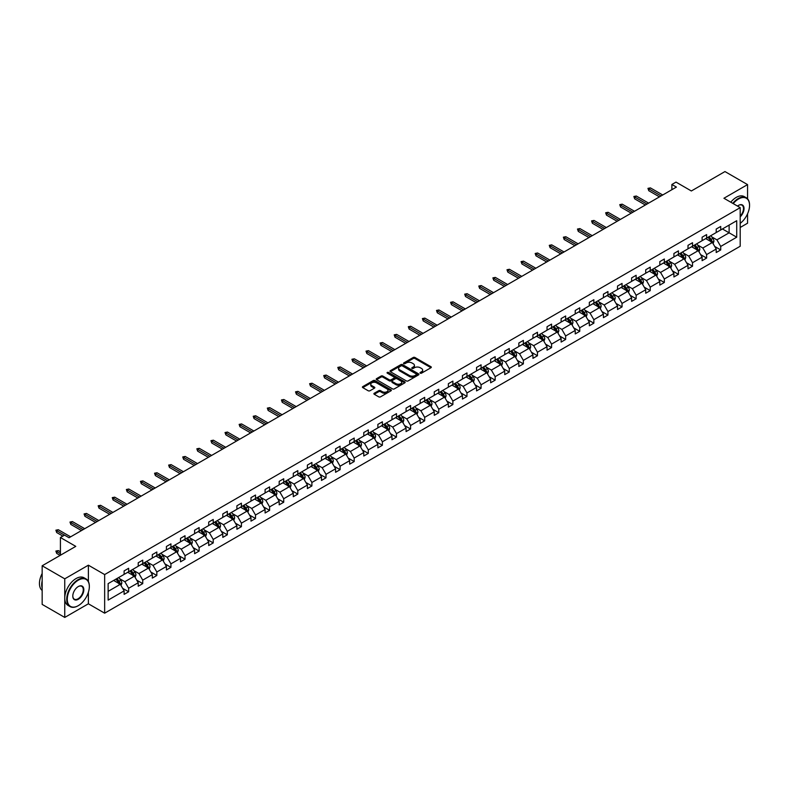 <?xml version="1.0" encoding="UTF-8"?>
<svg xmlns="http://www.w3.org/2000/svg" width="789" height="789" viewBox="0 0 789 789"><rect width="100%" height="100%" fill="white"/><g stroke="black" fill="none" stroke-linecap="round" stroke-linejoin="round"><path stroke-width="1.18" d="M420.281 373.177A0.878 0.503 0 0 0 421.523 373.177L430.942 367.733A1.253 0.72 0 0 0 431.317 367.22A1.253 0.72 0 0 0 430.942 366.707L414.984 357.496A1.253 0.72 0 0 0 413.209 357.496L403.781 362.93A0.878 0.503 0 0 0 405.023 363.65L406.246 362.95A4.014 2.318 0 0 1 411.917 362.95L413.249 363.719A4.014 2.318 0 0 1 414.422 365.356A4.014 2.318 0 0 1 413.249 366.993L412.036 367.694A0.878 0.503 0 0 0 413.268 368.414L414.491 367.713A4.014 2.318 0 0 1 420.172 367.713L421.504 368.473A4.014 2.318 0 0 1 422.677 370.12A4.014 2.318 0 0 1 421.504 371.757L420.281 372.457A0.878 0.503 0 0 0 420.281 373.177L420.281 372.457M747.558 198.818L747.558 184.606L724.973 171.568L691.351 190.977L675.995 182.101L671.883 184.478L671.883 189.695M740.2 227.469L747.558 223.218L747.558 213.819M88.388 581.552L88.388 565.18L64.757 578.83L64.757 617.432L42.162 604.394L42.162 565.782L75.774 546.373L60.418 537.506L60.418 555.239M64.757 578.83L42.162 565.782M374.262 393.238A1.253 0.72 0 0 0 373.897 393.75A1.253 0.72 0 0 0 374.262 394.263L378.75 396.847A1.253 0.72 0 0 0 380.515 396.847L390.989 390.802A1.253 0.72 0 0 0 391.354 390.289A1.253 0.72 0 0 0 390.989 389.786L375.022 380.564A1.253 0.72 0 0 0 373.246 380.564L362.782 386.61A1.253 0.72 0 0 0 362.407 387.123A1.253 0.72 0 0 0 362.782 387.626L368.187 390.752A1.253 0.72 0 0 0 369.962 390.752L374.44 388.168A1.253 0.72 0 0 0 374.814 387.655A1.253 0.72 0 0 0 374.44 387.143L371.757 385.594A3.353 1.933 0 0 1 370.781 384.223A3.353 1.933 0 0 1 372.852 382.438A3.353 1.933 0 0 1 376.511 382.852L387.014 388.928A3.353 1.933 0 0 1 388.001 390.289A3.353 1.933 0 0 1 385.929 392.084A3.353 1.933 0 0 1 382.271 391.66L380.515 390.654A1.253 0.72 0 0 0 378.75 390.654L374.262 393.238L374.262 394.263L378.75 391.699L378.75 390.654M60.418 537.506L64.53 535.129L69.047 537.743L676.4 187.092L671.883 184.478M88.388 565.18L104.651 574.57L740.2 207.645L740.2 246.247L104.651 613.181L104.651 574.57M747.558 184.606L723.927 198.256L740.2 207.645M406.335 380.919A1.253 0.72 0 0 0 408.11 380.919L418.574 374.883A1.253 0.72 0 0 0 418.939 374.371A1.253 0.72 0 0 0 418.574 373.858L402.607 364.636A1.253 0.72 0 0 0 400.832 364.636L390.368 370.682A1.253 0.72 0 0 0 390.003 371.195A1.253 0.72 0 0 0 390.368 371.708L406.335 380.919M387.655 373.365A0.878 0.503 0 0 1 388.543 373.493L404.767 382.852L394.313 388.888A1.253 0.72 0 0 1 392.537 388.888L376.57 379.667L376.57 378.641A1.253 0.72 0 0 0 376.205 379.154A1.253 0.72 0 0 0 376.57 379.667M376.57 378.641L381.048 376.057A1.253 0.72 0 0 1 382.823 376.057L389.302 379.795A1.253 0.72 0 0 0 391.078 379.795L394.046 378.079A1.253 0.72 0 0 0 394.411 377.566A1.253 0.72 0 0 0 394.046 377.053L387.31 373.167A0.878 0.503 0 0 1 388.543 372.447L404.777 381.817A1.253 0.72 0 0 1 405.151 382.33A1.253 0.72 0 0 1 404.777 382.843L404.777 381.817M108.132 583.623L124.12 574.392L124.12 570.891L128.646 568.287L128.646 571.778L138.223 566.255L138.223 562.754L142.74 560.151L142.74 563.642L152.316 558.109L152.316 554.618L156.833 552.004L156.833 555.505L166.42 549.972L166.42 546.481L170.937 543.868L170.937 547.369L180.513 541.836L180.513 538.345L185.03 535.731L185.03 539.222L194.607 533.699L194.607 530.198L199.124 527.594L199.124 531.086L208.71 525.553L208.71 522.062L213.227 519.458L213.227 522.949L222.804 517.416L222.804 513.925L227.321 511.311L227.321 514.813L236.897 509.28L236.897 505.788L241.414 503.175L241.414 506.666L251.001 501.143L251.001 497.642L255.518 495.038L255.518 498.53L265.094 493.007L265.094 489.505L269.611 486.902L269.611 490.393L279.188 484.86L279.188 481.369L283.715 478.755L283.715 482.257L293.291 476.724L293.291 473.232L297.808 470.619L297.808 474.12L307.385 468.587L307.385 465.086L311.902 462.482L311.902 465.974L321.488 460.451L321.488 456.949L326.005 454.346L326.005 457.837L335.581 452.304L335.581 448.813L340.098 446.199L340.098 449.7L349.675 444.168L349.675 440.676L354.192 438.063L354.192 441.564L363.778 436.031L363.778 432.53L368.295 429.926L368.295 433.417L377.872 427.894L377.872 424.393L382.389 421.79L382.389 425.281L391.965 419.748L391.965 416.257L396.492 413.643L396.492 417.144L406.069 411.611L406.069 408.12L410.586 405.507L410.586 409.008L420.162 403.475L420.162 399.974L424.679 397.37L424.679 400.861L434.266 395.338L434.266 391.837L438.783 389.233L438.783 392.725L448.359 387.192L448.359 383.701L452.876 381.087L452.876 384.588L462.453 379.055L462.453 375.564L466.97 372.95L466.97 376.452L476.556 370.919L476.556 367.418L481.073 364.814L481.073 368.305L490.65 362.782L490.65 359.281L495.167 356.677L495.167 360.169L504.743 354.636L504.743 351.144L509.27 348.531L509.27 352.032L518.846 346.499L518.846 343.008L523.363 340.394L523.363 343.896L532.94 338.363L532.94 334.871L537.457 332.258L537.457 335.749L547.043 330.226L547.043 326.725L551.56 324.121L551.56 327.613L561.137 322.08L561.137 318.588L565.654 315.985L565.654 319.476L575.23 313.943L575.23 310.452L579.747 307.838L579.747 311.339L589.334 305.807L589.334 302.315L593.851 299.702L593.851 303.193L603.427 297.67L603.427 294.169L607.944 291.565L607.944 295.056L617.521 289.533L617.521 286.032L622.048 283.429L622.048 286.92L631.624 281.387L631.624 277.896L636.141 275.282L636.141 278.783L645.718 273.25L645.718 269.759L650.235 267.146L650.235 270.647L659.821 265.114L659.821 261.613L664.338 259.009L664.338 262.5L673.914 256.977L673.914 253.476L678.432 250.872L678.432 254.364L688.008 248.831L688.008 245.34L692.525 242.726L692.525 246.227L702.111 240.694L702.111 237.203L706.628 234.589L706.628 238.091L716.205 232.558L716.205 229.057L720.722 226.453L720.722 229.944L736.719 220.713L736.719 237.203L720.722 246.434L720.722 249.926L716.205 252.539L716.205 249.038L706.628 254.571L706.628 258.072L702.111 260.676L702.111 257.184L692.525 262.707L692.525 266.209L688.008 268.812L688.008 265.321L678.432 270.854L678.432 274.345L673.914 276.959L673.914 273.458L664.338 278.99L664.338 282.482L659.821 285.095L659.821 281.594L650.235 287.127L650.235 290.628L645.718 293.232L645.718 289.741L636.141 295.264L636.141 298.765L631.624 301.368L631.624 297.877L622.048 303.41L622.048 306.901L617.521 309.515L617.521 306.014L607.944 311.547L607.944 315.038L603.427 317.651L603.427 314.15L593.851 319.683L593.851 323.184L589.334 325.788L589.334 322.297L579.747 327.82L579.747 331.321L575.23 333.925L575.23 330.433L565.654 335.966L565.654 339.457L561.137 342.071L561.137 338.57L551.56 344.103L551.56 347.594L547.043 350.208L547.043 346.706L537.457 352.239L537.457 355.74L532.94 358.344L532.94 354.853L523.363 360.376L523.363 363.877L518.846 366.481L518.846 362.989L509.27 368.522L509.27 372.013L504.743 374.627L504.743 371.126L495.167 376.659L495.167 380.15L490.65 382.764L490.65 379.262L481.073 384.795L481.073 388.296L476.556 390.9L476.556 387.409L466.97 392.932L466.97 396.433L462.453 399.037L462.453 395.545L452.876 401.078L452.876 404.57L448.359 407.173L448.359 403.682L438.783 409.215L438.783 412.706L434.266 415.32L434.266 411.819L424.679 417.351L424.679 420.843L420.162 423.456L420.162 419.965L410.586 425.488L410.586 428.989L406.069 431.593L406.069 428.102L396.492 433.634L396.492 437.126L391.965 439.729L391.965 436.238L382.389 441.771L382.389 445.262L377.872 447.876L377.872 444.375L368.295 449.908L368.295 453.399L363.778 456.012L363.778 452.511L354.192 458.044L354.192 461.545L349.675 464.149L349.675 460.658L340.098 466.181L340.098 469.682L335.581 472.286L335.581 468.794L326.005 474.327L326.005 477.818L321.488 480.432L321.488 476.931L311.902 482.464L311.902 485.955L307.385 488.569L307.385 485.067L297.808 490.6L297.808 494.101L293.291 496.705L293.291 493.214L283.715 498.737L283.715 502.238L279.188 504.842L279.188 501.35L269.611 506.883L269.611 510.375L265.094 512.988L265.094 509.487L255.518 515.02L255.518 518.511L251.001 521.125L251.001 517.623L241.414 523.156L241.414 526.658L236.897 529.261L236.897 525.77L227.321 531.293L227.321 534.794L222.804 537.398L222.804 533.906L213.227 539.439L213.227 542.931L208.71 545.544L208.71 542.043L199.124 547.576L199.124 551.067L194.607 553.681L194.607 550.18L185.03 555.712L185.03 559.214L180.513 561.817L180.513 558.326L170.937 563.849L170.937 567.35L166.42 569.954L166.42 566.463L156.833 571.995L156.833 575.487L152.316 578.1L152.316 574.599L142.74 580.132L142.74 583.623L138.223 586.237L138.223 582.736L128.646 588.269L128.646 591.77L124.12 594.373L124.12 590.882L108.132 600.113L108.132 583.623M127.739 572.301L134.426 576.167L124.849 581.7L119.612 578.672M124.849 581.7L128.646 588.269M134.426 576.167L138.223 582.736M124.12 573.554L124.849 573.978L128.646 571.778M141.833 564.165L148.519 568.031L138.943 573.554L133.716 570.536M138.943 573.554L142.74 580.132M148.519 568.031L152.316 574.599M138.223 565.417L138.943 565.831L142.74 563.642M155.936 556.028L162.623 559.884L153.036 565.417L147.809 562.399M153.036 565.417L156.833 571.995M162.623 559.884L166.42 566.463M152.316 557.281L153.036 557.695L156.833 555.505M170.029 547.891L176.716 551.748L167.14 557.281L161.903 554.263M167.14 557.281L170.937 563.849M176.716 551.748L180.513 558.326M166.42 549.144L167.14 549.558L170.937 547.369M184.123 539.745L190.81 543.611L181.233 549.144L176.006 546.116M181.233 549.144L185.03 555.712M190.81 543.611L194.607 550.18M180.513 540.998L181.233 541.422L185.03 539.222M198.226 531.608L204.913 535.475L195.337 540.998L190.1 537.98M195.337 540.998L199.124 547.576M204.913 535.475L208.71 542.043M194.607 532.861L195.337 533.275L199.124 531.086M212.32 523.472L219.007 527.328L209.43 532.861L204.203 529.843M209.43 532.861L213.227 539.439M219.007 527.328L222.804 533.906M208.71 524.724L209.43 525.139L213.227 522.949M226.413 515.335L233.11 519.192L223.524 524.724L218.297 521.707M223.524 524.724L227.321 531.293M233.11 519.192L236.897 525.77M222.804 516.588L223.524 517.002L227.321 514.813M240.517 507.189L247.204 511.055L237.627 516.588L232.39 513.56M237.627 516.588L241.414 523.156M247.204 511.055L251.001 517.623M236.897 508.441L237.627 508.866L241.414 506.666M254.61 499.052L261.297 502.918L251.721 508.441L246.493 505.424M251.721 508.441L255.518 515.02M261.297 502.918L265.094 509.487M251.001 500.305L251.721 500.719L255.518 498.53M268.714 490.916L275.4 494.772L265.814 500.305L260.587 497.287M265.814 500.305L269.611 506.883M275.4 494.772L279.188 501.35M265.094 492.168L265.814 492.583L269.611 490.393M282.807 482.779L289.494 486.635L279.917 492.168L274.68 489.15M279.917 492.168L283.715 498.737M289.494 486.635L293.291 493.214M279.188 484.032L279.917 484.446L283.715 482.257M296.901 474.633L303.587 478.499L294.011 484.032L288.784 481.004M294.011 484.032L297.808 490.6M303.587 478.499L307.385 485.067M293.291 475.885L294.011 476.309L297.808 474.12M311.004 466.496L317.691 470.362L308.114 475.885L302.877 472.867M308.114 475.885L311.902 482.464M317.691 470.362L321.488 476.931M307.385 467.749L308.114 468.163L311.902 465.974M325.098 458.36L331.784 462.216L322.208 467.749L316.981 464.731M322.208 467.749L326.005 474.327M331.784 462.216L335.581 468.794M321.488 459.612L322.208 460.026L326.005 457.837M339.191 450.223L345.888 454.079L336.301 459.612L331.074 456.594M336.301 459.612L340.098 466.181M345.888 454.079L349.675 460.658M335.581 451.476L336.301 451.89L340.098 449.7M353.294 442.077L359.981 445.943L350.405 451.476L345.168 448.448M350.405 451.476L354.192 458.044M359.981 445.943L363.778 452.511M349.675 443.329L350.405 443.753L354.192 441.564M367.388 433.94L374.075 437.806L364.498 443.329L359.271 440.311M364.498 443.329L368.295 449.908M374.075 437.806L377.872 444.375M363.778 435.193L364.498 435.617L368.295 433.417M381.491 425.804L388.178 429.66L378.592 435.193L373.365 432.175M378.592 435.193L382.389 441.771M388.178 429.66L391.965 436.238M377.872 427.056L378.592 427.47L382.389 425.281M395.585 417.667L402.272 421.523L392.695 427.056L387.458 424.038M392.695 427.056L396.492 433.634M402.272 421.523L406.069 428.102M391.965 418.92L392.695 419.334L396.492 417.144M409.678 409.53L416.365 413.387L406.789 418.92L401.562 415.902M406.789 418.92L410.586 425.488M416.365 413.387L420.162 419.965M406.069 410.773L406.789 411.197L410.586 409.008M423.782 401.384L430.469 405.25L420.882 410.773L415.655 407.755M420.882 410.773L424.679 417.351M430.469 405.25L434.266 411.819M420.162 402.637L420.882 403.061L424.679 400.861M437.875 393.247L444.562 397.114L434.986 402.637L429.758 399.619M434.986 402.637L438.783 409.215M444.562 397.114L448.359 403.682M434.266 394.5L434.986 394.914L438.783 392.725M451.969 385.111L458.656 388.967L449.079 394.5L443.852 391.482M449.079 394.5L452.876 401.078M458.656 388.967L462.453 395.545M448.359 386.363L449.079 386.778L452.876 384.588M466.072 376.974L472.759 380.831L463.182 386.363L457.945 383.346M463.182 386.363L466.97 392.932M472.759 380.831L476.556 387.409M462.453 378.227L463.182 378.641L466.97 376.452M480.166 368.828L486.852 372.694L477.276 378.227L472.049 375.199M477.276 378.227L481.073 384.795M486.852 372.694L490.65 379.262M476.556 370.08L477.276 370.505L481.073 368.305M494.269 360.691L500.956 364.557L491.369 370.08L486.142 367.063M491.369 370.08L495.167 376.659M500.956 364.557L504.743 371.126M490.65 361.944L491.369 362.358L495.167 360.169M508.363 352.555L515.049 356.411L505.473 361.944L500.236 358.926M505.473 361.944L509.27 368.522M515.049 356.411L518.846 362.989M504.743 353.807L505.473 354.222L509.27 352.032M522.456 344.418L529.143 348.274L519.566 353.807L514.339 350.789M519.566 353.807L523.363 360.376M529.143 348.274L532.94 354.853M518.846 345.671L519.566 346.085L523.363 343.896M536.559 336.272L543.246 340.138L533.66 345.671L528.433 342.643M533.66 345.671L537.457 352.239M543.246 340.138L547.043 346.706M532.94 337.524L533.66 337.948L537.457 335.749M550.653 328.135L557.34 332.001L547.763 337.524L542.526 334.506M547.763 337.524L551.56 344.103M557.34 332.001L561.137 338.57M547.043 329.388L547.763 329.802L551.56 327.613M564.746 319.999L571.433 323.855L561.857 329.388L556.63 326.37M561.857 329.388L565.654 335.966M571.433 323.855L575.23 330.433M561.137 321.251L561.857 321.665L565.654 319.476M578.85 311.862L585.537 315.718L575.96 321.251L570.723 318.233M575.96 321.251L579.747 327.82M585.537 315.718L589.334 322.297M575.23 313.115L575.96 313.529L579.747 311.339M592.943 303.716L599.63 307.582L590.054 313.115L584.827 310.087M590.054 313.115L593.851 319.683M599.63 307.582L603.427 314.15M589.334 304.968L590.054 305.392L593.851 303.193M607.047 295.579L613.734 299.445L604.147 304.968L598.92 301.95M604.147 304.968L607.944 311.547M613.734 299.445L617.521 306.014M603.427 296.832L604.147 297.246L607.944 295.056M621.14 287.443L627.827 291.299L618.251 296.832L613.014 293.814M618.251 296.832L622.048 303.41M627.827 291.299L631.624 297.877M617.521 288.695L618.251 289.109L622.048 286.92M635.234 279.306L641.921 283.162L632.344 288.695L627.117 285.677M632.344 288.695L636.141 295.264M641.921 283.162L645.718 289.741M631.624 280.559L632.344 280.973L636.141 278.783M649.337 271.16L656.024 275.026L646.438 280.559L641.21 277.531M646.438 280.559L650.235 287.127M656.024 275.026L659.821 281.594M645.718 272.412L646.438 272.836L650.235 270.647M663.431 263.023L670.117 266.889L660.541 272.412L655.304 269.394M660.541 272.412L664.338 278.99M670.117 266.889L673.914 273.458M659.821 264.276L660.541 264.69L664.338 262.5M677.524 254.886L684.211 258.743L674.634 264.276L669.407 261.258M674.634 264.276L678.432 270.854M684.211 258.743L688.008 265.321M673.914 256.139L674.634 256.553L678.432 254.364M691.628 246.75L698.314 250.606L688.738 256.139L683.501 253.121M688.738 256.139L692.525 262.707M698.314 250.606L702.111 257.184M688.008 248.002L688.738 248.417L692.525 246.227M705.721 238.603L712.408 242.47L702.831 248.002L697.604 244.975M702.831 248.002L706.628 254.571M712.408 242.47L716.205 249.038M702.111 239.856L702.831 240.28L706.628 238.091M722.438 228.958L729.125 232.814L716.925 239.856L711.698 236.838M716.925 239.856L720.722 246.434M736.719 237.203L729.125 232.814L729.125 225.092L736.719 220.713M64.757 617.432L88.388 603.792L104.651 613.181M716.205 231.719L716.925 232.144L720.722 229.944M108.132 591.346L120.332 584.304L113.646 580.448M120.332 584.304L124.12 590.882M714.716 246.464L720.722 249.926M700.612 254.6L706.628 258.072M686.519 262.737L692.525 266.209M672.425 270.874L678.432 274.345M658.322 279.02L664.338 282.482M644.228 287.157L650.235 290.628M630.135 295.293L636.141 298.765M616.031 303.43L622.048 306.901M601.938 311.576L607.944 315.038M587.835 319.713L593.851 323.184M573.741 327.849L579.747 331.321M559.648 335.986L565.654 339.457M545.544 344.132L551.56 347.594M531.451 352.269L537.457 355.74M517.357 360.405L523.363 363.877M503.254 368.542L509.27 372.013M489.16 376.678L495.167 380.15M475.057 384.825L481.073 388.296M460.963 392.961L466.97 396.433M446.87 401.098L452.876 404.57M432.767 409.235L438.783 412.706M418.673 417.381L424.679 420.843M404.579 425.518L410.586 428.989M390.476 433.654L396.492 437.126M376.383 441.791L382.389 445.262M362.289 449.937L368.295 453.399M348.186 458.074L354.192 461.545M334.092 466.21L340.098 469.682M319.989 474.347L326.005 477.818M305.895 482.493L311.902 485.955M291.802 490.63L297.808 494.101M277.698 498.766L283.715 502.238M263.605 506.903L269.611 510.375M249.511 515.049L255.518 518.511M235.408 523.186L241.414 526.658M221.315 531.322L227.321 534.794M207.211 539.459L213.227 542.931M193.118 547.605L199.124 551.067M179.024 555.742L185.03 559.214M164.921 563.879L170.937 567.35M150.827 572.015L156.833 575.487M136.734 580.152L142.74 583.623M122.63 588.298L128.646 591.77M88.388 603.792L88.388 592.263M420.636 373.296L421.504 372.803A4.014 2.318 0 0 0 422.677 371.155L422.677 370.12M414.422 365.356L414.422 366.402A4.014 2.318 0 0 1 413.249 368.039L412.381 368.542M430.942 366.707L430.942 367.733L414.984 358.531A1.253 0.72 0 0 0 413.209 358.531L404.136 363.778M418.574 373.858L418.574 374.883L402.607 365.682A1.253 0.72 0 0 0 400.832 365.682L390.377 371.718L390.368 370.682M416.355 374.726A0.878 0.503 0 0 0 416.355 374.006L402.341 365.918A0.878 0.503 0 0 0 401.098 365.918L399.816 366.658A4.014 2.318 0 0 0 398.632 368.295A4.014 2.318 0 0 0 399.816 369.933L409.392 375.465A4.014 2.318 0 0 0 415.073 375.465L416.355 374.726L416.355 375.771A0.878 0.503 0 0 0 416.612 375.406L416.612 374.371M398.632 368.295L398.632 369.341A4.014 2.318 0 0 0 399.816 370.978L399.816 369.933M416.355 375.771L415.073 376.511A4.014 2.318 0 0 1 409.392 376.511L399.816 370.978M376.59 379.677L381.048 377.103L381.048 376.057M394.411 377.566L394.411 378.612A1.253 0.72 0 0 1 394.046 379.124L391.078 380.84A1.253 0.72 0 0 1 389.302 380.84L382.823 377.103A1.253 0.72 0 0 0 381.048 377.103M396.019 383.671A3.353 1.933 0 0 0 399.678 384.095A3.353 1.933 0 0 0 401.749 382.3A3.353 1.933 0 0 0 400.763 380.939L397.064 378.799A1.253 0.72 0 0 0 395.289 378.799L392.32 380.515A1.253 0.72 0 0 0 391.946 381.028A1.253 0.72 0 0 0 392.32 381.541L396.019 383.671L396.019 384.716A3.353 1.933 0 0 0 399.678 385.14A3.353 1.933 0 0 0 401.749 383.346L401.749 382.3M391.946 381.028L391.946 382.063A1.253 0.72 0 0 0 392.32 382.576L392.32 381.541M396.019 384.716L392.32 382.576M388.001 390.289L388.001 391.334A3.353 1.933 0 0 1 385.929 393.129A3.353 1.933 0 0 1 382.271 392.705L380.515 391.699A1.253 0.72 0 0 0 378.75 391.699M370.781 384.223L370.781 385.269A3.353 1.933 0 0 0 371.757 386.64L371.757 385.594M374.44 387.143L374.44 388.168L371.757 386.64M390.969 390.811L375.022 381.61A1.253 0.72 0 0 0 373.246 381.61L362.792 387.636L362.782 386.61M713.098 243.663L713.927 241.256A3.383 1.953 -120 0 0 712.842 238.377L710.82 235.664M707.181 239.452L706.303 238.278M711.017 242.026L712.102 241.404A3.383 1.953 -120 0 0 711.126 239.363L709.104 236.661M708.256 237.144L710.485 240.132A1.726 0.996 60 0 1 710.8 240.655L712.102 241.404M708.019 237.282L710.041 239.994A3.383 1.953 60 0 1 710.889 241.592M661.083 195.928L648.775 188.827L648.775 190.701L647.956 188.354L648.775 188.827L650.402 187.89L662.711 194.991M648.775 190.701L659.456 196.865M647.956 188.354L650.402 187.89M740.2 223.356A15.593 9.004 120 0 0 749.55 205.377A15.593 9.004 120 0 0 738.524 199.006A15.593 9.004 120 0 0 733.237 203.621M732.764 203.355A15.977 9.221 -60 0 1 738.257 198.542A15.977 9.221 -60 0 1 746.246 197.753A15.977 9.221 -60 0 1 749.55 205.061A15.977 9.221 -60 0 1 749.55 205.219M737.498 206.087A7.791 4.497 -60 0 1 738.524 205.377L738.524 205.377A7.791 4.497 -60 0 1 743.968 207.615A7.791 4.497 -60 0 1 740.2 216.837M730.772 202.201A15.977 9.221 -60 0 1 736.265 197.388A15.977 9.221 -60 0 1 744.254 196.599L746.246 197.753M740.2 216.078A7.417 4.28 120 0 0 741.956 205.16A7.417 4.28 120 0 0 738.386 205.456M78.032 605.804L78.308 605.646A15.593 9.004 120 0 0 89.335 586.543A15.593 9.004 120 0 0 78.308 580.181A15.593 9.004 120 0 0 67.282 599.275A15.593 9.004 120 0 0 78.308 605.646L78.032 605.804A15.977 9.221 -60 0 1 70.053 606.593A15.977 9.221 -60 0 1 67.598 593.792A15.977 9.221 -60 0 1 78.032 579.708A15.977 9.221 -60 0 1 86.021 578.919A15.977 9.221 -60 0 1 89.335 586.237A15.977 9.221 -60 0 1 89.335 586.395M78.308 599.275A7.791 4.497 -60 0 1 72.795 596.099A7.791 4.497 -60 0 1 78.308 586.543L78.308 586.543A7.791 4.497 -60 0 1 83.821 589.728A7.791 4.497 -60 0 1 78.308 599.275M72.795 595.932A7.417 4.28 120 0 0 74.334 599.176A7.417 4.28 120 0 0 78.032 598.812A7.417 4.28 120 0 0 82.875 592.273A7.417 4.28 120 0 0 81.74 586.335A7.417 4.28 120 0 0 78.17 586.631M70.053 606.593L68.061 605.439A15.977 9.221 -60 0 1 65.615 592.638A15.977 9.221 -60 0 1 76.05 578.564A15.977 9.221 -60 0 1 84.038 577.775L86.021 578.919M42.162 588.219A15.977 9.221 -60 0 1 42.162 580.911M42.162 590.438A15.977 9.221 -60 0 1 42.162 573.475M698.995 251.799L699.833 249.393A3.383 1.953 -120 0 0 698.748 246.513L696.717 243.801M693.077 247.588L692.2 246.415M696.914 250.172L697.999 249.541A3.383 1.953 -120 0 0 697.032 247.509L695.001 244.797M694.152 245.29L696.391 248.269A1.726 0.996 60 0 1 696.697 248.791L697.999 249.541M693.916 245.418L695.947 248.131A3.383 1.953 60 0 1 696.795 249.728M684.901 259.936L685.73 257.539A3.383 1.953 -120 0 0 684.655 254.65L682.623 251.947M678.984 255.725L678.106 254.551M682.82 258.309L683.905 257.678A3.383 1.953 -120 0 0 682.939 255.646L680.907 252.934M680.059 253.427L682.288 256.405A1.726 0.996 60 0 1 682.603 256.928L683.905 257.678M679.822 253.565L681.854 256.267A3.383 1.953 60 0 1 682.692 257.865M646.98 204.065L634.672 196.964L634.672 198.838L633.863 196.491L634.672 196.964L636.299 196.027L648.607 203.128M634.672 198.838L645.353 205.012M633.863 196.491L636.299 196.027M632.886 212.211L620.578 205.101L620.578 206.984L619.769 204.637L620.578 205.101L622.205 204.164L634.514 211.265M620.578 206.984L631.259 213.148M619.769 204.637L622.205 204.164M670.808 268.073L671.636 265.676A3.383 1.953 -120 0 0 670.551 262.796L668.53 260.084M664.89 263.861L664.013 262.688M668.727 266.445L669.812 265.824A3.383 1.953 -120 0 0 668.835 263.782L666.813 261.07M665.965 261.563L668.194 264.542A1.726 0.996 60 0 1 668.51 265.065L669.812 265.824M665.729 261.701L667.75 264.414A3.383 1.953 60 0 1 668.599 266.011M618.793 220.348L606.485 213.237L606.485 215.121L605.666 212.774L606.485 213.237L608.112 212.3L620.42 219.411M606.485 215.121L617.166 221.285M605.666 212.774L608.112 212.3M656.704 276.219L657.543 273.813A3.383 1.953 -120 0 0 656.458 270.933L654.426 268.221M650.787 272.008L649.909 270.834M654.623 274.582L655.708 273.961A3.383 1.953 -120 0 0 654.742 271.919L652.71 269.217M651.862 269.7L654.101 272.688A1.726 0.996 60 0 1 654.406 273.211L655.708 273.961M651.625 269.838L653.657 272.55A3.383 1.953 60 0 1 654.505 274.148M604.69 228.485L592.381 221.384L592.381 223.257L591.572 220.91L592.381 221.384L594.009 220.437L606.317 227.548M592.381 223.257L603.062 229.421M591.572 220.91L594.009 220.437M642.611 284.356L643.439 281.949A3.383 1.953 -120 0 0 642.364 279.069L640.333 276.357M636.693 280.144L635.816 278.971M640.53 282.728L641.615 282.097A3.383 1.953 -120 0 0 640.648 280.065L638.617 277.353M637.768 277.846L639.997 280.825A1.726 0.996 60 0 1 640.313 281.348L641.615 282.097M637.532 277.975L639.563 280.687A3.383 1.953 60 0 1 640.402 282.284M590.596 236.621L578.288 229.52L578.288 231.394L577.479 229.047L578.288 229.52L579.915 228.583L592.223 235.684M578.288 231.394L588.969 237.568M577.479 229.047L579.915 228.583M628.517 292.492L629.346 290.096A3.383 1.953 -120 0 0 628.261 287.206L626.239 284.504M622.6 288.281L621.712 287.107M626.427 290.865L627.511 290.234A3.383 1.953 -120 0 0 626.545 288.202L624.513 285.49M623.665 285.983L625.904 288.961A1.726 0.996 60 0 1 626.219 289.484L627.511 290.234M623.428 286.121L625.46 288.823A3.383 1.953 60 0 1 626.308 290.421M576.503 244.768L564.194 237.657L564.194 239.54L563.376 237.193L564.194 237.657L565.821 236.72L578.12 243.821M564.194 239.54L574.875 245.704M563.376 237.193L565.821 236.72M614.414 300.629L615.242 298.232A3.383 1.953 -120 0 0 614.167 295.342L612.136 292.64M608.497 296.417L607.619 295.244M612.333 299.001L613.418 298.38A3.383 1.953 -120 0 0 612.451 296.339L610.42 293.626M609.572 294.119L611.8 297.098A1.726 0.996 60 0 1 612.116 297.621L613.418 298.38M609.335 294.258L611.367 296.96A3.383 1.953 60 0 1 612.205 298.567M562.399 252.904L550.091 245.793L550.091 247.677L549.282 245.33L550.091 245.793L551.718 244.856L564.027 251.967M550.091 247.677L560.772 253.841M549.282 245.33L551.718 244.856M600.321 308.765L601.149 306.369A3.383 1.953 -120 0 0 600.064 303.489L598.042 300.777M594.403 304.564L593.525 303.39M598.24 307.138L599.324 306.517A3.383 1.953 -120 0 0 598.348 304.475L596.326 301.773M595.478 302.256L597.707 305.244A1.726 0.996 60 0 1 598.023 305.767L599.324 306.517M595.241 302.394L597.263 305.106A3.383 1.953 60 0 1 598.111 306.704M548.306 261.041L535.997 253.94L535.997 255.814L535.179 253.466L535.997 253.94L537.625 252.993L549.933 260.104M535.997 255.814L546.678 261.978M535.179 253.466L537.625 252.993M586.217 316.912L587.055 314.505A3.383 1.953 -120 0 0 585.971 311.625L583.939 308.913M580.3 312.7L579.422 311.527M584.136 315.275L585.221 314.653A3.383 1.953 -120 0 0 584.255 312.612L582.223 309.909M581.375 310.402L583.613 313.381A1.726 0.996 60 0 1 583.919 313.904L585.221 314.653M581.138 310.531L583.17 313.243A3.383 1.953 60 0 1 584.018 314.841M572.124 325.048L572.952 322.652A3.383 1.953 -120 0 0 571.877 319.762L569.845 317.06M566.206 320.837L565.328 319.663M570.043 323.421L571.128 322.79A3.383 1.953 -120 0 0 570.161 320.758L568.129 318.046M567.281 318.539L569.51 321.517A1.726 0.996 60 0 1 569.826 322.04L571.128 322.79M567.044 318.677L569.076 321.379A3.383 1.953 60 0 1 569.914 322.977M558.03 333.185L558.859 330.788A3.383 1.953 -120 0 0 557.774 327.899L555.752 325.196M552.113 328.974L551.235 327.8M555.949 331.558L557.034 330.926A3.383 1.953 -120 0 0 556.058 328.895L554.036 326.182M553.188 326.676L555.417 329.654A1.726 0.996 60 0 1 555.732 330.177L557.034 330.926M552.951 326.814L554.973 329.516A3.383 1.953 60 0 1 555.821 331.124M543.927 341.321L544.765 338.925A3.383 1.953 -120 0 0 543.68 336.045L541.649 333.333M538.009 337.12L537.131 335.946M541.846 339.694L542.931 339.073A3.383 1.953 -120 0 0 541.964 337.031L539.932 334.329M539.084 334.812L541.323 337.791A1.726 0.996 60 0 1 541.629 338.323L542.931 339.073M538.848 334.95L540.879 337.662A3.383 1.953 60 0 1 541.727 339.26M529.833 349.468L530.662 347.061A3.383 1.953 -120 0 0 529.587 344.182L527.555 341.469M523.916 345.257L523.038 344.083M527.752 347.831L528.837 347.209A3.383 1.953 -120 0 0 527.871 345.168L525.839 342.465M524.991 342.949L527.22 345.937A1.726 0.996 60 0 1 527.535 346.46L528.837 347.209M524.754 343.087L526.786 345.799A3.383 1.953 60 0 1 527.624 347.397M515.74 357.604L516.568 355.208A3.383 1.953 -120 0 0 515.483 352.318L513.461 349.616M509.822 353.393L508.935 352.219M513.659 355.977L514.734 355.346A3.383 1.953 -120 0 0 513.767 353.314L511.736 350.602M510.887 351.095L513.126 354.074A1.726 0.996 60 0 1 513.442 354.596L514.734 355.346M510.661 351.233L512.682 353.936A3.383 1.953 60 0 1 513.531 355.533M501.636 365.741L502.465 363.344A3.383 1.953 -120 0 0 501.39 360.455L499.358 357.752M495.719 361.53L494.841 360.356M499.555 364.114L500.64 363.482A3.383 1.953 -120 0 0 499.674 361.451L497.642 358.739M496.794 359.232L499.023 362.21A1.726 0.996 60 0 1 499.338 362.733L500.64 363.482M496.557 359.37L498.589 362.072A3.383 1.953 60 0 1 499.427 363.68M487.543 373.878L488.371 371.481A3.383 1.953 -120 0 0 487.296 368.601L485.265 365.889M481.625 369.676L480.748 368.502M485.462 372.25L486.547 371.629A3.383 1.953 -120 0 0 485.57 369.587L483.549 366.885M482.7 367.368L484.929 370.347A1.726 0.996 60 0 1 485.245 370.879L486.547 371.629M482.464 367.506L484.485 370.219A3.383 1.953 60 0 1 485.334 371.816M473.439 382.024L474.278 379.617A3.383 1.953 -120 0 0 473.193 376.738L471.161 374.025M467.532 377.813L466.644 376.639M471.358 380.387L472.443 379.765A3.383 1.953 -120 0 0 471.477 377.724L469.445 375.022M468.597 375.505L470.836 378.493A1.726 0.996 60 0 1 471.151 379.016L472.443 379.765M468.36 375.643L470.392 378.355A3.383 1.953 60 0 1 471.24 379.953M459.346 390.161L460.174 387.764A3.383 1.953 -120 0 0 459.099 384.874L457.068 382.172M453.428 385.949L452.551 384.776M457.265 388.533L458.35 387.902A3.383 1.953 -120 0 0 457.383 385.87L455.352 383.158M454.503 383.651L456.732 386.63A1.726 0.996 60 0 1 457.048 387.152L458.35 387.902M454.267 383.789L456.298 386.492A3.383 1.953 60 0 1 457.137 388.089M534.202 269.177L521.894 262.076L521.894 263.95L521.085 261.603L521.894 262.076L523.521 261.139L535.83 268.24M521.894 263.95L532.575 270.124M521.085 261.603L523.521 261.139M520.109 277.324L507.8 270.213L507.8 272.097L506.992 269.749L507.8 270.213L509.428 269.276L521.736 276.377M507.8 272.097L518.481 278.261M506.992 269.749L509.428 269.276M506.015 285.46L493.707 278.349L493.707 280.233L492.888 277.886L493.707 278.349L495.334 277.412L507.643 284.523M493.707 280.233L504.388 286.397M492.888 277.886L495.334 277.412M491.912 293.597L479.604 286.496L479.604 288.37L478.795 286.022L479.604 286.496L481.231 285.549L493.539 292.66M479.604 288.37L490.285 294.534M478.795 286.022L481.231 285.549M477.818 301.733L465.51 294.632L465.51 296.506L464.701 294.159L465.51 294.632L467.137 293.695L479.446 300.796M465.51 296.506L476.191 302.68M464.701 294.159L467.137 293.695M463.725 309.88L451.416 302.769L451.416 304.653L450.598 302.295L451.416 302.769L453.044 301.832L465.342 308.933M451.416 304.653L462.098 310.817M450.598 302.295L453.044 301.832M449.622 318.016L437.313 310.905L437.313 312.789L436.504 310.442L437.313 310.905L438.94 309.969L451.249 317.079M437.313 312.789L447.994 318.953M436.504 310.442L438.94 309.969M435.528 326.153L423.22 319.052L423.22 320.926L422.401 318.578L423.22 319.052L424.847 318.105L437.155 325.216M423.22 320.926L433.901 327.09M422.401 318.578L424.847 318.105M421.425 334.289L409.126 327.188L409.126 329.062L408.308 326.715L409.126 327.188L410.744 326.252L423.052 333.352M409.126 329.062L419.807 335.236M408.308 326.715L410.744 326.252M407.331 342.436L395.023 335.325L395.023 337.209L394.214 334.852L395.023 335.325L396.65 334.388L408.958 341.489M395.023 337.209L405.704 343.373M394.214 334.852L396.65 334.388M445.252 398.297L446.081 395.9A3.383 1.953 -120 0 0 444.996 393.011L442.974 390.308M439.335 394.086L438.457 392.912M443.171 396.67L444.256 396.039A3.383 1.953 -120 0 0 443.28 394.007L441.258 391.295M440.41 391.788L442.639 394.766A1.726 0.996 60 0 1 442.954 395.289L444.256 396.039M440.173 391.926L442.195 394.628A3.383 1.953 60 0 1 443.043 396.226M393.238 350.572L380.929 343.462L380.929 345.345L380.111 342.998L380.929 343.462L382.557 342.525L394.865 349.635M380.929 345.345L391.61 351.509M380.111 342.998L382.557 342.525M431.149 406.434L431.987 404.037A3.383 1.953 -120 0 0 430.902 401.157L428.871 398.445M425.232 402.232L424.354 401.049M429.068 404.806L430.153 404.185A3.383 1.953 -120 0 0 429.186 402.143L427.155 399.441M426.307 399.924L428.545 402.903A1.726 0.996 60 0 1 428.851 403.435L430.153 404.185M426.07 400.062L428.102 402.775A3.383 1.953 60 0 1 428.95 404.372M379.134 358.709L366.826 351.608L366.826 353.482L366.017 351.135L366.826 351.608L368.453 350.661L380.762 357.772M366.826 353.482L377.507 359.646M366.017 351.135L368.453 350.661M417.056 414.58L417.884 412.174A3.383 1.953 -120 0 0 416.809 409.294L414.777 406.582M411.138 410.369L410.26 409.195M414.975 412.943L416.059 412.322A3.383 1.953 -120 0 0 415.093 410.28L413.061 407.578M412.213 408.061L414.442 411.049A1.726 0.996 60 0 1 414.758 411.572L416.059 412.322M411.976 408.199L414.008 410.911A3.383 1.953 60 0 1 414.846 412.509M365.041 366.846L352.732 359.745L352.732 361.618L351.924 359.271L352.732 359.745L354.36 358.808L366.668 365.909M352.732 361.618L363.413 367.782M351.924 359.271L354.36 358.808M402.962 422.717L403.79 420.31A3.383 1.953 -120 0 0 402.706 417.43L400.684 414.718M397.045 418.505L396.157 417.332M400.881 421.089L401.966 420.458A3.383 1.953 -120 0 0 400.99 418.426L398.958 415.714M398.11 416.207L400.348 419.186A1.726 0.996 60 0 1 400.664 419.709L401.966 420.458M397.883 416.336L399.905 419.048A3.383 1.953 60 0 1 400.753 420.645M350.947 374.992L338.639 367.881L338.639 369.755L337.82 367.408L338.639 367.881L340.266 366.944L352.575 374.045M338.639 369.755L349.32 375.929M337.82 367.408L340.266 366.944M388.859 430.853L389.697 428.457A3.383 1.953 -120 0 0 388.612 425.567L386.58 422.865M382.941 426.642L382.063 425.468M386.778 429.226L387.863 428.595A3.383 1.953 -120 0 0 386.896 426.563L384.864 423.851M384.016 424.344L386.245 427.322A1.726 0.996 60 0 1 386.561 427.845L387.863 428.595M383.779 424.482L385.811 427.184A3.383 1.953 60 0 1 386.649 428.782M336.844 383.129L324.535 376.018L324.535 377.901L323.727 375.554L324.535 376.018L326.163 375.081L338.471 382.192M324.535 377.901L335.217 384.065M323.727 375.554L326.163 375.081M374.765 438.99L375.594 436.593A3.383 1.953 -120 0 0 374.519 433.713L372.487 431.001M368.848 434.788L367.97 433.605M372.684 437.362L373.769 436.741A3.383 1.953 -120 0 0 372.793 434.7L370.771 431.987M369.923 432.48L372.152 435.459A1.726 0.996 60 0 1 372.467 435.982L373.769 436.741M369.686 432.619L371.718 435.331A3.383 1.953 60 0 1 372.556 436.928M322.75 391.265L310.442 384.164L310.442 386.038L309.623 383.691L310.442 384.164L312.069 383.217L324.378 390.328M310.442 386.038L321.123 392.202M309.623 383.691L312.069 383.217M360.672 447.136L361.5 444.73A3.383 1.953 -120 0 0 360.415 441.85L358.384 439.138M354.754 442.925L353.866 441.751M358.581 445.499L359.666 444.878A3.383 1.953 -120 0 0 358.699 442.836L356.667 440.134M355.819 440.617L358.058 443.605A1.726 0.996 60 0 1 358.374 444.128L359.666 444.878M355.583 440.755L357.614 443.467A3.383 1.953 60 0 1 358.462 445.065M308.647 399.402L296.348 392.301L296.348 394.175L295.53 391.827L296.348 392.301L297.966 391.364L310.274 398.465M296.348 394.175L307.029 400.339M295.53 391.827L297.966 391.364M346.568 455.273L347.397 452.866A3.383 1.953 -120 0 0 346.322 449.986L344.29 447.274M340.651 451.061L339.773 449.888M344.487 453.645L345.572 453.014A3.383 1.953 -120 0 0 344.606 450.983L342.574 448.27M341.726 448.763L343.955 451.742A1.726 0.996 60 0 1 344.27 452.265L345.572 453.014M341.489 448.892L343.521 451.604A3.383 1.953 60 0 1 344.359 453.202M332.475 463.409L333.303 461.013A3.383 1.953 -120 0 0 332.218 458.123L330.197 455.421M326.557 459.198L325.679 458.024M330.394 461.782L331.479 461.151A3.383 1.953 -120 0 0 330.502 459.119L328.48 456.407M327.632 456.9L329.861 459.879A1.726 0.996 60 0 1 330.177 460.401L331.479 461.151M327.396 457.038L329.417 459.74A3.383 1.953 60 0 1 330.266 461.338M318.371 471.546L319.21 469.149A3.383 1.953 -120 0 0 318.125 466.269L316.093 463.557M312.454 467.335L311.576 466.161M316.29 469.919L317.375 469.297A3.383 1.953 -120 0 0 316.409 467.256L314.377 464.543M313.529 465.037L315.768 468.015A1.726 0.996 60 0 1 316.073 468.538L317.375 469.297M313.292 465.175L315.324 467.887A3.383 1.953 60 0 1 316.172 469.485M304.278 479.692L305.106 477.286A3.383 1.953 -120 0 0 304.031 474.406L302 471.694M298.36 475.481L297.483 474.307M302.197 478.055L303.282 477.434A3.383 1.953 -120 0 0 302.315 475.392L300.284 472.69M299.435 473.173L301.664 476.161A1.726 0.996 60 0 1 301.98 476.684L303.282 477.434M299.199 473.311L301.23 476.023A3.383 1.953 60 0 1 302.069 477.621M290.184 487.829L291.013 485.422A3.383 1.953 -120 0 0 289.928 482.543L287.906 479.83M284.267 483.618L283.379 482.444M288.103 486.202L289.188 485.57A3.383 1.953 -120 0 0 288.212 483.539L286.19 480.826M285.342 481.32L287.571 484.298A1.726 0.996 60 0 1 287.886 484.821L289.188 485.57M285.105 481.448L287.127 484.16A3.383 1.953 60 0 1 287.975 485.758M276.081 495.965L276.919 493.569A3.383 1.953 -120 0 0 275.834 490.679L273.803 487.977M270.163 491.754L269.286 490.58M274 494.338L275.085 493.707A3.383 1.953 -120 0 0 274.118 491.675L272.087 488.963M271.238 489.456L273.477 492.435A1.726 0.996 60 0 1 273.783 492.957L275.085 493.707M271.002 489.594L273.033 492.297A3.383 1.953 60 0 1 273.872 493.894M261.987 504.102L262.816 501.705A3.383 1.953 -120 0 0 261.741 498.816L259.709 496.113M256.07 499.891L255.192 498.717M259.906 502.475L260.991 501.853A3.383 1.953 -120 0 0 260.015 499.812L257.993 497.1M257.145 497.593L259.374 500.571A1.726 0.996 60 0 1 259.689 501.094L260.991 501.853M256.908 497.731L258.94 500.433A3.383 1.953 60 0 1 259.778 502.041M247.894 512.239L248.722 509.842A3.383 1.953 -120 0 0 247.638 506.962L245.616 504.25M241.976 508.037L241.089 506.863M245.803 510.611L246.888 509.99A3.383 1.953 -120 0 0 245.921 507.948L243.89 505.246M243.042 505.729L245.28 508.718A1.726 0.996 60 0 1 245.596 509.24L246.888 509.99M242.805 505.867L244.837 508.58A3.383 1.953 60 0 1 245.685 510.177M233.791 520.385L234.619 517.979A3.383 1.953 -120 0 0 233.544 515.099L231.512 512.386M227.873 516.174L226.995 515M231.71 518.748L232.794 518.126A3.383 1.953 -120 0 0 231.828 516.085L229.796 513.383M228.948 513.876L231.177 516.854A1.726 0.996 60 0 1 231.493 517.377L232.794 518.126M228.711 514.004L230.743 516.716A3.383 1.953 60 0 1 231.581 518.314M219.697 528.522L220.525 526.125A3.383 1.953 -120 0 0 219.441 523.235L217.419 520.533M213.78 524.31L212.902 523.137M217.616 526.894L218.701 526.263A3.383 1.953 -120 0 0 217.725 524.231L215.703 521.519M214.855 522.012L217.083 524.991A1.726 0.996 60 0 1 217.399 525.513L218.701 526.263M214.618 522.15L216.64 524.853A3.383 1.953 60 0 1 217.488 526.45M294.553 407.538L282.245 400.437L282.245 402.311L281.436 399.964L282.245 400.437L283.872 399.5L296.181 406.601M282.245 402.311L292.926 408.485M281.436 399.964L283.872 399.5M280.46 415.685L268.152 408.574L268.152 410.458L267.333 408.11L268.152 408.574L269.779 407.637L282.087 414.738M268.152 410.458L278.833 416.622M267.333 408.11L269.779 407.637M266.357 423.821L254.048 416.71L254.048 418.594L253.239 416.247L254.048 416.71L255.675 415.773L267.984 422.884M254.048 418.594L264.729 424.758M253.239 416.247L255.675 415.773M252.263 431.958L239.955 424.857L239.955 426.731L239.146 424.383L239.955 424.857L241.582 423.91L253.89 431.021M239.955 426.731L250.636 432.895M239.146 424.383L241.582 423.91M238.17 440.094L225.861 432.993L225.861 434.867L225.043 432.52L225.861 432.993L227.488 432.056L239.797 439.157M225.861 434.867L236.542 441.041M225.043 432.52L227.488 432.056M224.066 448.241L211.758 441.13L211.758 443.014L210.949 440.666L211.758 441.13L213.385 440.193L225.693 447.294M211.758 443.014L222.439 449.178M210.949 440.666L213.385 440.193M209.973 456.377L197.664 449.266L197.664 451.15L196.846 448.803L197.664 449.266L199.292 448.33L211.6 455.44M197.664 451.15L208.345 457.314M196.846 448.803L199.292 448.33M195.879 464.514L183.571 457.413L183.571 459.287L182.752 456.939L183.571 457.413L185.198 456.466L197.497 463.577M183.571 459.287L194.252 465.451M182.752 456.939L185.198 456.466M181.776 472.65L169.467 465.549L169.467 467.423L168.659 465.076L169.467 465.549L171.095 464.613L183.403 471.714M169.467 467.423L180.148 473.597M168.659 465.076L171.095 464.613M167.682 480.797L155.374 473.686L155.374 475.57L154.555 473.222L155.374 473.686L157.001 472.749L169.31 479.85M155.374 475.57L166.055 481.734M154.555 473.222L157.001 472.749M205.594 536.658L206.432 534.261A3.383 1.953 -120 0 0 205.347 531.372L203.315 528.669M199.676 532.447L198.798 531.273M203.513 535.031L204.598 534.4A3.383 1.953 -120 0 0 203.631 532.368L201.599 529.656M200.751 530.149L202.99 533.127A1.726 0.996 60 0 1 203.296 533.65L204.598 534.4M200.514 530.287L202.546 532.989A3.383 1.953 60 0 1 203.394 534.597M153.579 488.933L141.27 481.823L141.27 483.706L140.462 481.359L141.27 481.823L142.898 480.886L155.206 487.996M141.27 483.706L151.952 489.87M140.462 481.359L142.898 480.886M191.5 544.795L192.329 542.398A3.383 1.953 -120 0 0 191.254 539.518L189.222 536.806M185.583 540.593L184.705 539.42M189.419 543.167L190.504 542.546A3.383 1.953 -120 0 0 189.538 540.504L187.506 537.802M186.658 538.285L188.887 541.264A1.726 0.996 60 0 1 189.202 541.796L190.504 542.546M186.421 538.423L188.453 541.136A3.383 1.953 60 0 1 189.291 542.733M139.485 497.07L127.177 489.969L127.177 491.843L126.368 489.496L127.177 489.969L128.804 489.022L141.113 496.133M127.177 491.843L137.858 498.007M126.368 489.496L128.804 489.022M177.407 552.941L178.235 550.535A3.383 1.953 -120 0 0 177.15 547.655L175.128 544.943M171.489 548.73L170.611 547.556M175.326 551.304L176.411 550.683A3.383 1.953 -120 0 0 175.434 548.641L173.412 545.939M172.564 546.422L174.793 549.41A1.726 0.996 60 0 1 175.109 549.933L176.411 550.683M172.327 546.56L174.349 549.272A3.383 1.953 60 0 1 175.197 550.87M125.392 505.207L113.083 498.106L113.083 499.979L112.265 497.632L113.083 498.106L114.711 497.169L127.019 504.27M113.083 499.979L123.765 506.153M112.265 497.632L114.711 497.169M163.303 561.078L164.142 558.681A3.383 1.953 -120 0 0 163.057 555.791L161.025 553.089M157.386 556.866L156.508 555.693M161.222 559.45L162.307 558.819A3.383 1.953 -120 0 0 161.341 556.787L159.309 554.075M158.461 554.568L160.7 557.547A1.726 0.996 60 0 1 161.005 558.07L162.307 558.819M158.224 554.706L160.256 557.409A3.383 1.953 60 0 1 161.104 559.006M111.288 513.353L98.98 506.242L98.98 508.126L98.171 505.769L98.98 506.242L100.607 505.305L112.916 512.406M98.98 508.126L109.661 514.29M98.171 505.769L100.607 505.305M149.21 569.214L150.038 566.818A3.383 1.953 -120 0 0 148.963 563.928L146.932 561.226M143.292 565.003L142.415 563.829M147.129 567.587L148.214 566.956A3.383 1.953 -120 0 0 147.247 564.924L145.215 562.212M144.367 562.705L146.596 565.683A1.726 0.996 60 0 1 146.912 566.206L148.214 566.956M144.131 562.843L146.162 565.545A3.383 1.953 60 0 1 147.001 567.153M97.195 521.49L84.887 514.379L84.887 516.262L84.078 513.915L84.887 514.379L86.514 513.442L98.822 520.553M84.887 516.262L95.568 522.426M84.078 513.915L86.514 513.442M135.116 577.351L135.945 574.954A3.383 1.953 -120 0 0 134.86 572.074L132.838 569.362M129.199 573.149L128.311 571.976M133.025 575.723L134.11 575.102A3.383 1.953 -120 0 0 133.144 573.061L131.112 570.358M130.264 570.841L132.503 573.82A1.726 0.996 60 0 1 132.818 574.353L134.11 575.102M130.027 570.98L132.059 573.692A3.383 1.953 60 0 1 132.907 575.289M83.101 529.626L70.793 522.525L70.793 524.399L69.974 522.052L70.793 522.525L72.42 521.578L84.719 528.689M70.793 524.399L81.474 530.563M69.974 522.052L72.42 521.578M121.013 585.497L121.841 583.091A3.383 1.953 -120 0 0 120.766 580.211L118.735 577.499M115.095 581.286L114.218 580.112M118.932 583.86L120.017 583.239A3.383 1.953 -120 0 0 119.05 581.197L117.019 578.495M116.17 578.978L118.399 581.966A1.726 0.996 60 0 1 118.715 582.489L120.017 583.239M115.934 579.116L117.965 581.828A3.383 1.953 60 0 1 118.804 583.426M56.69 553.405L55.881 551.057L58.317 550.594L56.69 551.531L56.69 553.405L60.142 555.397M55.881 551.057L60.418 553.681M58.317 550.594L60.418 551.797M64.481 535.159L56.69 530.662L56.69 532.536L55.881 530.188L56.69 530.662L58.317 529.725L70.625 536.826M56.69 532.536L62.854 536.096M55.881 530.188L58.317 529.725M421.504 372.803L421.504 371.757M412.036 368.414L412.036 367.694M413.249 368.039L413.249 366.993M403.781 363.65L403.781 362.93M413.209 358.531L413.209 357.496M414.984 358.531L414.984 357.496M400.832 365.682L400.832 364.636M402.607 365.682L402.607 364.636M409.392 376.511L409.392 375.465M415.073 376.511L415.073 375.465M382.823 377.103L382.823 376.057M389.302 380.84L389.302 379.795M391.078 380.84L391.078 379.795M394.046 379.124L394.046 378.079M388.543 373.493L388.543 372.447M380.515 391.699L380.515 390.654M382.271 392.705L382.271 391.66M373.246 381.61L373.246 380.564M375.022 381.61L375.022 380.564M390.989 390.802L390.989 389.786M712.161 242.331L713.907 241.326M711.126 239.363L712.842 238.377M709.084 240.546L710.041 239.994M698.068 250.468L699.804 249.462M697.032 247.509L698.748 246.513M694.981 248.683L695.947 248.131M683.974 258.605L685.71 257.599M682.939 255.646L684.655 254.65M680.887 256.829L681.854 256.267M669.871 266.741L671.617 265.745M668.835 263.782L670.551 262.796M666.794 264.966L667.75 264.414M655.777 274.888L657.513 273.882M654.742 271.919L656.458 270.933M652.69 273.102L653.657 272.55M641.684 283.024L643.42 282.018M640.648 280.065L642.364 279.069M638.597 281.239L639.563 280.687M627.58 291.161L629.326 290.155M626.545 288.202L628.261 287.206M624.503 289.385L625.46 288.823M613.487 299.297L615.223 298.301M612.451 296.339L614.167 295.342M610.4 297.522L611.367 296.96M599.384 307.444L601.129 306.438M598.348 304.475L600.064 303.489M596.306 305.659L597.263 305.106M585.29 315.58L587.026 314.574M584.255 312.612L585.971 311.625M582.203 313.795L583.17 313.243M571.197 323.717L572.932 322.711M570.161 320.758L571.877 319.762M568.11 321.942L569.076 321.379M557.093 331.853L558.839 330.847M556.058 328.895L557.774 327.899M554.016 330.078L554.973 329.516M543 340L544.735 338.994M541.964 337.031L543.68 336.045M539.913 338.215L540.879 337.662M528.906 348.136L530.642 347.13M527.871 345.168L529.587 344.182M525.819 346.351L526.786 345.799M514.803 356.273L516.548 355.267M513.767 353.314L515.483 352.318M511.726 354.498L512.682 353.936M500.709 364.41L502.445 363.404M499.674 361.451L501.39 360.455M497.622 362.634L498.589 362.072M486.606 372.556L488.352 371.55M485.57 369.587L487.296 368.601M483.529 370.771L484.485 370.219M472.512 380.692L474.248 379.687M471.477 377.724L473.193 376.738M469.425 378.907L470.392 378.355M458.419 388.829L460.155 387.823M457.383 385.87L459.099 384.874M455.332 387.044L456.298 386.492M444.315 396.966L446.061 395.96M443.28 394.007L444.996 393.011M441.238 395.19L442.195 394.628M430.222 405.102L431.958 404.106M429.186 402.143L430.902 401.157M427.135 403.327L428.102 402.775M416.128 413.249L417.864 412.243M415.093 410.28L416.809 409.294M413.041 411.463L414.008 410.911M402.025 421.385L403.771 420.379M400.99 418.426L402.706 417.43M398.948 419.6L399.905 419.048M387.932 429.522L389.667 428.516M386.896 426.563L388.612 425.567M384.845 427.746L385.811 427.184M373.838 437.658L375.574 436.662M372.793 434.7L374.519 433.713M370.751 435.883L371.718 435.331M359.735 445.805L361.48 444.799M358.699 442.836L360.415 441.85M356.648 444.02L357.614 443.467M345.641 453.941L347.377 452.935M344.606 450.983L346.322 449.986M342.554 452.156L343.521 451.604M331.538 462.078L333.283 461.072M330.502 459.119L332.218 458.123M328.461 460.303L329.417 459.74M317.444 470.214L319.18 469.218M316.409 467.256L318.125 466.269M314.357 468.439L315.324 467.887M303.351 478.361L305.087 477.355M302.315 475.392L304.031 474.406M300.264 476.576L301.23 476.023M289.247 486.497L290.993 485.491M288.212 483.539L289.928 482.543M286.17 484.712L287.127 484.16M275.154 494.634L276.89 493.628M274.118 491.675L275.834 490.679M272.067 492.859L273.033 492.297M261.06 502.771L262.796 501.774M260.015 499.812L261.741 498.816M257.973 500.995L258.94 500.433M246.957 510.917L248.703 509.911M245.921 507.948L247.638 506.962M243.88 509.132L244.837 508.58M232.863 519.054L234.599 518.048M231.828 516.085L233.544 515.099M229.777 517.268L230.743 516.716M218.76 527.19L220.506 526.184M217.725 524.231L219.441 523.235M215.683 525.415L216.64 524.853M204.667 535.327L206.402 534.321M203.631 532.368L205.347 531.372M201.58 533.551L202.546 532.989M190.573 543.473L192.309 542.467M189.538 540.504L191.254 539.518M187.486 541.688L188.453 541.136M176.47 551.61L178.215 550.604M175.434 548.641L177.15 547.655M173.393 549.825L174.349 549.272M162.376 559.746L164.112 558.74M161.341 556.787L163.057 555.791M159.289 557.971L160.256 557.409M148.283 567.883L150.018 566.877M147.247 564.924L148.963 563.928M145.196 566.107L146.162 565.545M134.179 576.029L135.925 575.023M133.144 573.061L134.86 572.074M131.102 574.244L132.059 573.692M120.086 584.166L121.822 583.16M119.05 581.197L120.766 580.211M116.999 582.381L117.965 581.828"/></g></svg>
